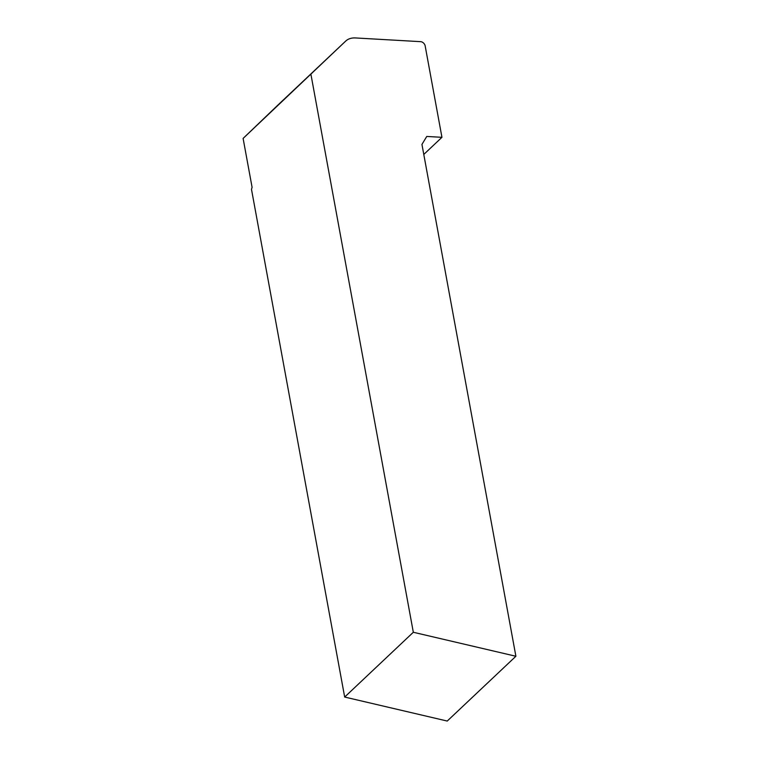 <?xml version="1.0" encoding="UTF-8"?>
<svg xmlns="http://www.w3.org/2000/svg" width="759" height="759" viewBox="0 0 759 759"><rect width="100%" height="100%" fill="white"/><g stroke="black" fill="none" stroke-linecap="round" stroke-linejoin="round"><path stroke-width="1.14" d="M423.788 154.447L441.947 137.313L425.154 45.844A3.994 2.619 46.7 0 0 420.704 41.669L355.497 37.95A24.981 16.356 46.7 0 0 345.677 41.109A24.981 16.356 46.7 0 0 345.611 41.166L243.108 138.423L252.092 187.331L251.495 189.352L344.671 697.047L413.323 632.266L310.943 74.42M243.108 138.423L277.785 105.178A24.981 16.356 -133.3 0 1 277.851 105.121A24.981 16.356 -133.3 0 1 277.908 105.055M441.947 137.313L426.757 136.449L421.947 144.409L515.892 656.26L447.231 721.05L344.671 697.047M515.892 656.26L413.323 632.266M345.611 41.166L277.785 105.178M345.677 41.109L277.851 105.121"/></g></svg>
